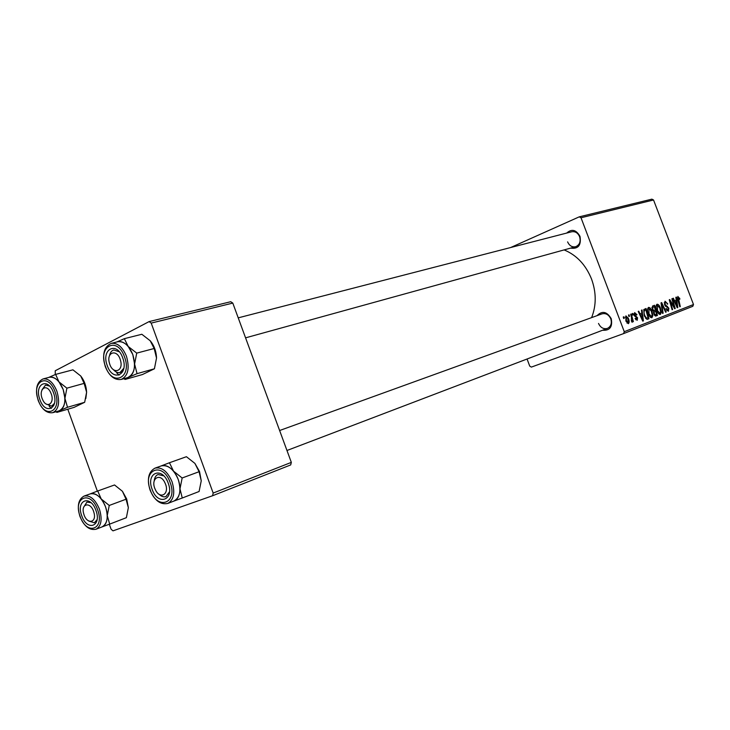 <?xml version="1.0" encoding="UTF-8"?>
<svg xmlns="http://www.w3.org/2000/svg" width="730" height="730" viewBox="0 0 730 730"><rect width="100%" height="100%" fill="white"/><g stroke="black" fill="none" stroke-linecap="round" stroke-linejoin="round"><path stroke-width="1.09" d="M566.69 233.062C571.736 228.609 576.171 229.704 579.994 236.347C581.409 245.253 578.288 249.176 570.632 248.118M567.602 241.876C569.382 245.736 572.046 247.36 575.605 246.74C579.602 245.006 580.934 241.648 579.602 236.657C577.841 232.833 575.203 231.209 571.69 231.775L238.226 317.851M597.085 315.634C602.195 310.505 606.913 311.518 611.229 318.672C612.735 326.912 609.851 330.763 602.578 330.234M598.518 323.445C600.553 327.715 603.527 329.358 607.424 328.39C610.955 326.547 612.078 323.372 610.782 318.837C608.756 314.612 605.818 312.951 601.958 313.873L279.626 430.517M564.108 249.915C576.636 255.099 585.788 264.826 591.555 279.088C596.401 292.593 596.41 305.432 591.61 317.614M510.662 247.525L579.246 216.846L651.863 199.153L653.542 199.983L581.016 217.759L579.246 216.846M648.45 314C647.245 310.852 647.273 308.653 648.514 307.394C649.855 307.376 650.987 308.58 651.899 311.007L652.866 315.652L651.917 317.732C650.53 317.769 649.381 316.528 648.45 314M641.852 313.152L641.46 310.186L642.044 309.967L643.413 320.89L642.747 321.145L638.212 311.4L638.768 311.19L639.982 313.854L641.852 313.152M677.86 296.407L679.931 299.026L679.475 299.337L678.252 297.53L680.296 306.563L679.785 306.755L677.705 299.519L677.86 296.407M664.546 304.656L665.012 301.216L667.795 303.917L667.33 304.227L666.654 302.85L665.413 302.357L665.03 304.364L668.844 308.197L668.443 311.309L665.851 308.836L666.326 308.534L668.032 310.168L668.351 308.462L664.546 304.656M662.557 313.444L661.024 302.85L661.69 302.603L666.161 312.048L665.641 312.248L661.809 304.154L663.123 313.234L662.557 313.444L663.123 313.234M656.954 310.752C655.768 307.631 655.777 305.459 656.991 304.218C658.305 304.2 659.418 305.396 660.331 307.795L661.298 312.394L660.367 314.447C659.008 314.484 657.876 313.252 656.954 310.752M623.685 318.508L623.265 317.002L623.84 316.784L624.269 318.289L623.685 318.508L624.269 318.289M527.06 359.005L529.734 366.122L531.367 367.099L623.575 333.61L624.269 331.694L693.5 304.519L653.542 199.983M624.269 331.694L581.016 217.759M652.228 309.657L652.529 306.034L654.573 305.268L657.456 315.433L655.394 316.044L653.834 314.082L653.624 311.409L652.228 309.657M676.263 300.13L675.852 297.293L676.4 297.092L677.814 307.522L677.203 307.759L672.877 298.415L673.389 298.223L674.547 300.778L676.263 300.13M673.58 304.857L671.865 298.789L672.376 298.597L675.214 308.534L674.684 308.735L670.167 301.098L672.613 309.538L672.102 309.739L669.246 299.774L669.784 299.574L674.301 307.202L673.58 304.857M634.644 312.586L636.962 314.703L636.46 315.041L634.972 313.517L634.671 314.913L637.573 317.769L637.208 320.297L635.1 318.554L635.602 318.207L636.889 319.366L637.08 318.143L634.142 315.205L634.644 312.586M643.75 309.593L646.041 308.471L648.943 318.736L646.944 319.366L644.289 315.862L643.75 309.593M625.884 321.1L625.911 315.862L628.375 318.298C629.397 320.853 629.397 322.651 628.375 323.691L625.884 321.1L626.449 320.89L628.046 322.76L627.846 318.627L626.258 316.784L626.449 320.89M628.922 316.537L628.493 315.041L629.059 314.831L629.488 316.318L628.922 316.537M631.496 317.276L630.656 314.228L631.222 314.019L633.366 321.629L632.801 321.839L632.362 320.269L632.08 322.268L631.386 320.908L631.496 317.276M632.691 315.114L632.271 313.626L632.828 313.416L633.266 314.904L632.691 315.114L633.266 314.904M693.5 304.519L692.816 306.299L623.575 333.61M55.279 374.545L55.224 370.767L149.093 321.601L230.735 301.718L232.797 303.087L151.201 323.089L149.093 321.601M213.169 493.06L291.334 462.382L290.695 464.928L212.576 495.743L213.169 493.06L151.201 323.089M291.334 462.382L232.797 303.087M109.308 524.259L111.106 529.25L113.004 530.847L212.576 495.743M97.355 491.135L67.79 409.22M542.974 352.946L537.371 355.081M655.786 316.044L657.456 315.433M656.589 314.447L655.686 311.281L654.828 311.61L654.116 312.349L654.354 313.836L655.677 314.803L656.589 314.447M654.828 311.61L655.686 311.281M654.427 315.26L655.677 314.803M653.815 314.037L654.354 313.836M653.459 312.586L654.116 312.349M655.348 310.086L654.372 306.664L652.875 307.284L652.766 309.483L654.226 310.515L655.348 310.086M653.332 307.047L654.372 306.664M652.985 310.98L654.226 310.515M652.237 309.684L652.766 309.483M651.826 307.677L652.875 307.284M659.811 307.996L660.331 307.795M660.44 312.705L661.298 312.394M660.595 311.792L659.792 307.951L657.392 305.377L657.52 310.661L659.947 313.298L660.595 311.792M658.67 313.763L659.947 313.298M657 310.852L657.52 310.661M656.087 305.861L657.392 305.377M665.632 312.239L666.161 312.048M661.243 304.364L661.809 304.154M667.284 304.109L667.795 303.917M664.172 302.822L665.413 302.357M664.51 304.556L665.03 304.364M664.875 305.386L665.486 305.167M666.143 306.792L667.457 306.308M668.324 308.388L668.844 308.197M665.888 308.954L666.408 308.763M666.809 310.615L668.032 310.168M679.137 298.324L679.639 298.141M679.438 299.209L679.931 299.026M677.349 297.867L678.252 297.53M679.785 306.746L680.296 306.563M677.203 307.75L677.814 307.522M674.055 300.961L674.547 300.778M676.829 304.446L676.409 301.353L675.04 301.873L677.175 306.563L676.829 304.446M675.04 301.873L676.409 301.353M674.675 308.726L675.214 308.534M669.675 301.28L670.167 301.098M670.423 303.89L670.952 303.698M672.093 309.73L672.613 309.538M672.366 304.93L672.905 304.729M636.35 314.776L636.907 314.566M636.405 314.913L636.962 314.703M633.895 313.909L634.972 313.517M634.114 315.114L634.671 314.913M634.397 315.743L635.027 315.506M637.016 317.97L637.573 317.769M635.784 319.776L636.889 319.366M642.747 321.136L643.413 320.89M639.453 314.055L639.982 313.854M642.4 317.678L641.998 314.429L640.502 314.995L642.747 319.895L642.4 317.678M640.502 314.995L641.998 314.429M642.254 320.068L642.747 319.895M647.255 319.357L648.943 318.736M648.058 317.751L645.831 309.876L645.137 310.131C643.805 310.934 643.714 312.796 644.855 315.716L646.534 318.143L648.058 317.751M645.137 310.131L645.831 309.876M645.667 318.462L646.534 318.143M644.307 315.917L644.855 315.716M651.37 311.199L651.899 311.007M652 315.962L652.866 315.652M652.155 315.05L651.352 311.162L648.915 308.571L649.034 313.909L651.489 316.565L652.155 315.05M650.193 317.048L651.489 316.565M648.495 314.11L649.034 313.909M647.592 309.064L648.915 308.571M627.809 318.508L628.375 318.298M627.015 323.144L628.046 322.76M625.172 317.194L626.258 316.784M628.913 316.537L629.488 316.318M632.791 321.839L633.366 321.629M97.72 490.998L114.546 484.966L122.43 491.29L126.682 498.982L128.352 507.66L126.372 517.68L109.673 524.122L107.255 515.645L109.245 505.452L101.251 499.01L97.72 490.998L90.036 493.945C93.668 492.75 97.409 494.438 101.251 499.01C104.956 503.91 106.954 509.458 107.255 515.645C107.237 521.676 105.467 525.454 101.935 526.96L109.673 524.122M122.43 491.29L126.034 499.22L128.352 507.66M81.751 515.763C75.655 500.068 90.42 494.201 95.94 510.425C102.045 526.43 87.062 531.769 81.751 515.763M91.04 502.714L86.943 502.058L83.749 507.076L86.943 502.058L91.04 502.714M95.986 529.25L102.063 526.905C107.41 523.748 108.569 517.059 105.54 506.839C101.37 497.103 96.26 492.786 90.201 493.882L84.078 496.071C90.128 494.986 95.247 499.329 99.426 509.111C102.465 519.377 101.324 526.093 95.986 529.25C89.452 530.564 84.105 526.293 79.953 516.448C76.869 506.155 78.238 499.366 84.078 496.071M126.034 499.22L109.245 505.452M88.759 521.038L94.38 522.78L97.099 519.596L94.38 522.78L88.759 521.038M83.767 513.902C86.587 524.733 97.2 523.191 93.869 512.314C90.976 501.364 80.419 503.152 83.767 513.902M155.189 489.283C159.788 500.351 170.254 494.082 165.099 483.178C160.381 472.036 150.061 478.552 155.189 489.283M169.497 491.847L166.002 496.573C163.766 497.322 161.449 496.546 159.058 494.246C161.449 496.546 163.766 497.322 166.002 496.573L169.497 491.847M154.222 480.842C154.578 477.52 155.855 475.412 158.036 474.518L163.721 475.832L158.036 474.518C155.855 475.412 154.578 477.52 154.222 480.842M169.442 462.747L186.424 456.706L194.901 463.395L199.536 471.553L201.243 480.814L199.098 491.5L182.263 498.015L179.982 488.872L182.153 477.995L173.539 471.16L169.442 462.747L161.001 465.986C165.117 464.618 169.296 466.342 173.539 471.16C177.627 476.334 179.772 482.238 179.982 488.872C179.845 495.351 177.773 499.439 173.758 501.127L182.263 498.015M194.901 463.395L199.071 471.717L201.243 480.814M152.114 489.264C145.553 472.565 162.325 465.904 168.228 483.187C174.798 500.242 157.789 506.301 152.114 489.264M167.781 503.445L173.913 501.063C180 497.55 181.432 490.35 178.22 479.464C173.722 469.125 168.055 464.608 161.221 465.913L155.025 468.122C161.868 466.826 167.544 471.37 172.052 481.754C175.282 492.686 173.859 499.922 167.781 503.445C160.463 504.977 154.559 500.515 150.052 490.04C146.785 479.053 148.446 471.744 155.025 468.122M199.071 471.717L182.153 477.995M50.817 392.913C46.501 382.566 37.869 389.455 42.523 399.383C46.747 409.667 55.507 402.987 50.817 392.913M42.021 389.747L45.516 385.093L49.512 386.042L45.516 385.093L42.021 389.747M54.504 403.298L51.611 406.163L46.145 404L51.611 406.163L54.504 403.298M49.102 377.328C52.368 376.479 55.653 377.994 58.975 381.881L63.181 389.51C59.495 380.668 54.869 376.589 49.321 377.273L43.033 378.943C48.581 378.259 53.199 382.365 56.904 391.253C60.088 402.422 58.719 409.566 52.788 412.669L59.03 410.853C64.97 407.751 66.357 400.642 63.181 389.51L64.933 398.388L66.886 388.159L58.975 381.881L55.635 374.399L48.709 377.437M53.491 392.722C59.541 408.581 45.196 415.489 39.904 399.565C33.863 384.026 48.007 376.589 53.491 392.722M55.635 374.399L72.918 369.827L80.729 375.987L84.133 383.387L66.886 388.159M84.133 383.387L86.605 392.238L84.662 402.294L67.507 407.285L64.933 398.388C64.979 404.584 63.318 408.627 59.942 410.506L67.507 407.285M84.662 402.294L74.068 407.386L56.949 412.386L58.811 410.917M49.649 406.747L51.31 408.417M55.9 411.757L56.949 412.386M80.729 375.987C84.324 380.585 86.286 386.006 86.605 392.238L85.83 398.525M49.156 406.163L51.301 408.417M120.441 360.219C117.384 348.511 105.923 351.878 109.482 363.294C112.447 374.873 123.972 371.789 120.441 360.219M109.5 355.802C110.121 352.599 111.535 350.655 113.752 349.98L119.236 351.75L113.752 349.98C111.535 350.655 110.121 352.599 109.5 355.802M123.826 368.248L120.021 372.501C117.758 373.021 115.532 372.054 113.342 369.599C115.532 372.054 117.758 373.021 120.021 372.501L123.826 368.248M117.366 341.832C121.007 340.919 124.62 342.461 128.206 346.476L132.805 354.552C128.882 345.263 123.817 341.001 117.612 341.768L111.234 343.383C117.439 342.625 122.512 346.905 126.445 356.24C129.831 368.276 128.097 376.005 121.262 379.427L127.586 377.647C134.429 374.225 136.172 366.524 132.805 354.552L134.594 364.042L136.729 353.119L128.206 346.476L124.337 338.674L116.836 341.969M122.704 357.855C129.21 374.736 112.913 382.584 107.273 365.62C100.786 349.113 116.827 340.673 122.704 357.855M124.337 338.674L141.839 334.267L150.225 340.782L154.176 348.502L136.729 353.119M154.176 348.502L156.521 358.065L154.413 368.787L137.048 373.66L134.594 364.042C134.53 370.703 132.586 375.092 128.745 377.209L137.048 373.66M154.413 368.787L142.414 374.554L125.086 379.445L128.745 377.209L127.339 377.711M123.844 378.697L125.086 379.445M150.225 340.782C154.185 345.618 156.284 351.376 156.521 358.065M116.709 372.857L119.036 375.184M651.817 307.613L653.295 307.065M661.553 306.509L662.137 306.29M665.45 306.253L666.572 305.834M677.778 299.765L678.279 299.574M675.652 304.401L676.135 304.218M634.854 316.355L635.821 315.999M641.123 317.641L641.652 317.45M80.117 516.384C86.642 536.085 105.156 529.578 97.619 509.786C90.785 489.748 72.599 497.066 80.117 516.384M150.27 489.958C157.224 510.945 178.248 503.554 170.145 482.475C162.817 461.114 142.177 469.417 150.27 489.958M55.097 391.91C48.299 371.981 30.897 381.233 38.343 400.35C44.84 419.969 62.57 411.519 55.097 391.91M124.529 356.934C117.256 335.709 97.492 346.202 105.503 366.515C112.429 387.393 132.55 377.802 124.529 356.934M286.963 450.492L607.424 328.39M51.611 406.163L53.774 405.542L51.611 406.163M43.033 378.943C36.582 382.128 34.967 389.291 38.188 400.441M38.206 400.496C41.902 409.466 46.766 413.518 52.788 412.669M575.605 246.74L245.572 337.844M122.713 371.752L120.021 372.501L122.713 371.752M111.234 343.383C103.87 346.859 101.899 354.607 105.312 366.633M105.33 366.697C109.281 376.132 114.592 380.376 121.262 379.427"/></g></svg>
